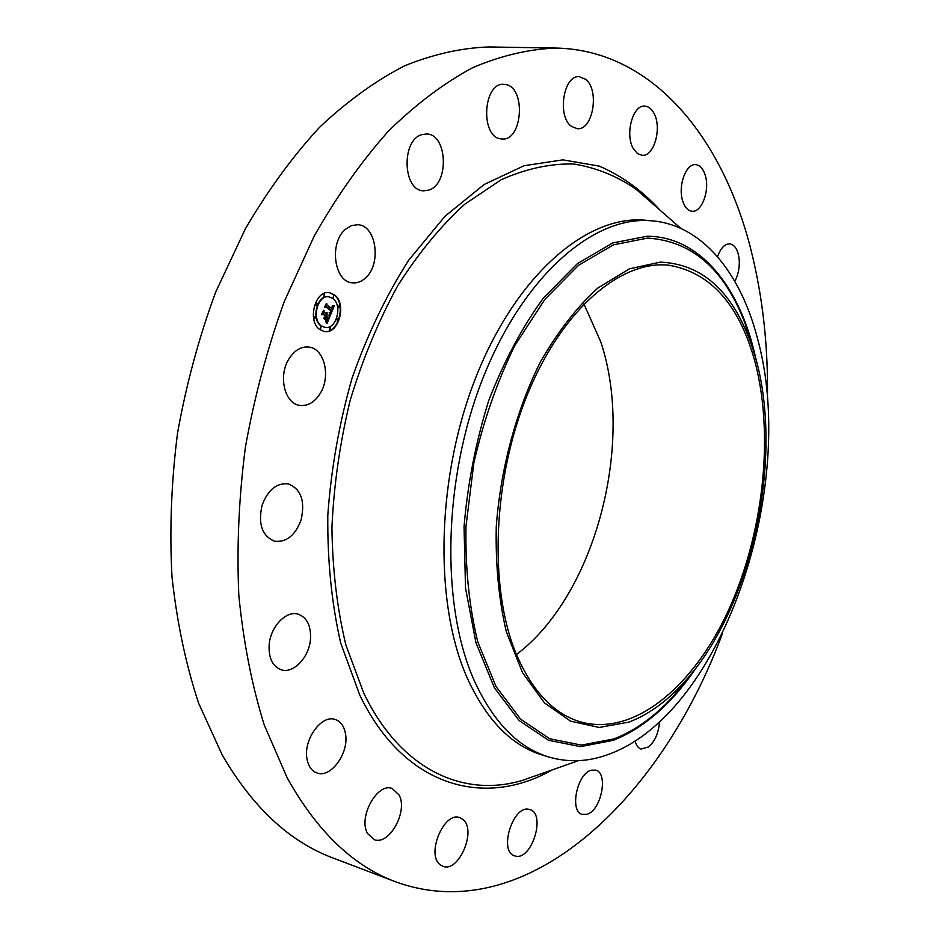 <?xml version="1.0" encoding="UTF-8"?>
<svg xmlns="http://www.w3.org/2000/svg" width="939" height="939" viewBox="0 0 939 939"><rect width="100%" height="100%" fill="white"/><g stroke="black" fill="none" stroke-linecap="round" stroke-linejoin="round"><path stroke-width="1.41" d="M722.408 633.649C662.124 797.223 527.049 929.528 395.659 881.827L332.958 857.964C289.811 841.931 252.92 807.622 222.261 755.05L198.622 703.205C185.84 664.448 176.966 622.311 171.99 576.792C169.466 529.936 171.309 482.047 177.53 433.161C186.239 384.45 198.951 337.453 215.653 292.146L245.302 228.94C267.967 190.206 292.768 156.273 319.706 127.152C347.395 101.13 375.694 80.684 404.603 65.824C433.431 54.157 461.577 47.866 489.055 46.95L556.123 48.065C653.356 50.178 723.042 138.655 750.965 249.856C762.855 297.24 768.337 347.219 767.421 399.803M395.659 881.827C353.287 866.11 317.136 831.473 287.217 777.903L264.223 724.931C251.863 685.224 243.389 641.959 238.811 595.138C236.663 546.885 238.87 497.529 245.419 447.058C254.446 396.774 267.415 348.216 284.341 301.384L314.213 236.053C336.972 196.016 361.785 160.968 388.64 130.885C416.2 104.006 444.288 82.902 472.904 67.561C501.391 55.53 529.127 49.039 556.123 48.065M340.399 860.793L346.022 862.835M583.917 303.943L600.76 341.866C634.964 443.572 595.256 595.209 516.438 654.542M365.353 278.073C361.315 281.723 356.984 283.32 352.36 282.827C334.084 282.04 328.861 242.614 345.564 229.222L351.55 225.56L357.888 224.714C376.504 225.383 381.727 264.411 365.353 278.073M421.94 134.617L426.541 133.995C447.574 133.878 449.441 184.126 428.865 190.089L423.559 190.828C402.737 190.887 401.059 139.899 421.94 134.617M505.616 84.522C526.345 87.503 522.565 141.425 501.919 138.984L500.804 138.855C480.087 137.071 483.033 82.198 503.867 84.322L505.616 84.522M585.455 79.181C599.88 89.686 593.072 130.685 577.25 128.678L571.546 126.436C556.909 116.694 563.377 74.838 579.269 76.693L585.455 79.181M653.567 112.574C662.418 126.671 654.319 156.977 642.088 155.299L637.534 153.585L633.672 149.16C624.564 135.416 632.593 104.522 644.811 106.119C648.25 106.33 651.173 108.49 653.567 112.574M705.447 175.945C709.849 190.84 701.597 212.684 692.008 211.252C687.688 210.7 684.519 207.038 682.489 200.265C677.899 185.441 686.198 163.292 695.717 164.654C700.201 165.205 703.44 168.961 705.447 175.945M717.537 256.711C720.612 248.131 724.697 243.835 729.791 243.847C735.19 244.95 738.347 250.431 739.251 260.267C739.592 268.167 738.101 275.162 734.779 281.266M659.507 721.833C658.673 732.655 655.105 741 648.814 746.834L641.114 749.064C638.203 748.137 636.196 745.425 635.081 740.953M586.969 814.289L582.25 814.406C569.222 811.507 577.109 773.29 591.359 770.203L595.702 770.133C608.695 772.938 601.265 810.557 586.969 814.289M515.816 856.157L514.56 855.828C498.374 851.52 513.093 804.676 529.068 809.383L529.901 809.606C546.017 813.69 532.096 859.971 515.816 856.157M440.25 864.749C425.696 854.607 444.241 810.709 459.922 817.716L462.915 819.454C477.035 830.029 458.666 873.258 442.821 866.228L440.25 864.749M367.501 833.421C357.923 817.106 377.56 781.999 392.291 788.549L399.098 795.016C408.312 811.425 388.922 846.18 373.957 839.513L367.501 833.421M307.03 759.099C302.992 739.803 321.713 714.027 335.34 719.544C340.763 721.492 344.144 726.223 345.482 733.735C349.32 752.89 330.774 778.666 316.854 772.926C311.678 770.966 308.403 766.353 307.03 759.099M269.106 645.504C270.056 627.088 286.019 610.139 298.144 614.165C306.889 617.428 311.02 625.585 310.516 638.637C309.541 656.913 293.578 674.108 281.16 669.765C272.697 666.467 268.683 658.38 269.106 645.504M262.063 505.323C267.908 489.865 276.641 482.716 288.261 483.878C300.996 488.996 305.292 500.957 301.137 519.748C295.327 535.394 286.465 542.554 274.54 541.216C262.087 536.016 257.932 524.056 262.063 505.323M288.93 358.933C294.541 350.212 301.255 346.268 309.048 347.101C324.46 348.709 330.974 376.375 320.281 393.312C314.612 402.35 307.722 406.364 299.611 405.366C284.576 403.582 278.014 375.87 288.93 358.933M319.882 329.612C306.924 321.314 315.081 289.74 329.389 292.651L334.354 294.752C347.137 303.438 338.815 334.577 324.483 331.549L319.882 329.612M342.864 861.697L341.268 861.04M515.945 653.321C488.679 587.321 492.705 478.949 527.577 394.087C562.391 309.037 621.113 259.868 668.897 265.232C710.811 272.486 739.568 304.917 755.167 362.513C774.405 436.306 763.301 534.455 728.277 610.737C693.264 686.667 634.236 736.575 580.983 722.032C553.799 714.168 532.12 691.257 515.945 653.321M324.272 331.514C338.533 334.202 346.608 303.309 333.932 294.705L329.178 292.628M628.813 722.138L599.258 727.455L570.607 721.199L544.467 702.877L522.518 672.723L506.344 631.783C498.82 599.763 495.463 564.691 496.262 526.591C500.581 468.573 516.25 410.413 540.441 361.832C557.86 331.596 576.98 307.018 597.803 288.085L629.4 268.824L660.41 262.122C700.87 263.929 730.53 289.599 749.392 339.155C788.126 439.123 756.235 604.81 683.158 683.275C666.115 701.938 648.004 714.896 628.813 722.138M548.763 756.998L542.296 755.015C511.262 745.578 486.132 719.661 466.906 677.254C433.266 600.96 436.506 473.397 477.564 373.1C518.528 272.568 588.448 214.738 645.222 220.242L651.959 220.806C702.184 224.996 740.495 272.768 757.409 338.193C798.291 484.829 724.086 710.588 610.209 753.759C589.422 761.799 568.952 762.879 548.763 756.998C517.812 747.585 492.752 721.633 473.608 679.155C440.743 604.059 443.208 479.324 482.435 379.45C521.579 279.376 589.469 218.998 645.938 220.512L651.959 220.806M328.732 296.771L328.521 296.736C317.241 294.435 310.809 319.272 321.009 325.845L324.871 327.406M337.5 318.814L337.207 321.068M320.598 326.584L320.293 328.861M329.918 327.511L329.612 329.777M316.478 303.027L316.208 305.316M314.988 316.443L314.694 318.744M333.509 295.433L333.251 297.71M338.991 305.574L338.709 307.839M324.201 294.318L323.932 296.607M332.829 298.438L328.943 296.794C317.675 294.494 311.232 319.33 321.431 325.903L325.082 327.441C336.362 329.812 342.911 305.245 332.829 298.438M337.993 318.92L337.406 321.138L337.993 318.92M321.091 326.69L320.492 328.932L321.091 326.69M330.422 327.617L329.824 329.847L330.422 327.617M316.995 303.133L316.408 305.386L316.995 303.133M315.504 316.56L314.905 318.802L315.504 316.56M333.157 297.651L333.732 295.421L333.157 297.651M338.627 307.781L339.202 305.562L338.627 307.781M323.838 296.548L324.413 294.306L323.838 296.548M330.598 314.671L329.554 312.511L330.892 312.323L331.749 310.668L326.232 306.384L325.293 306.865L326.737 303.379L326.901 304.905L331.995 308.755L332.206 306.02L332.383 309.037L333.052 306.983L332.324 305.551L334.366 305.644L330.598 314.671M330.07 314.835L329.213 312.628L330.27 314.882M330.446 312.335L331.115 310.879L325.962 306.983L324.483 307.464L326.314 303.497L324.8 307.147L326.009 306.724L331.35 310.75L330.34 312.37M327.077 323.38L326.056 320.985L327.629 320.387L328.873 317.711L326.467 315.915L328.392 317.957L326.561 320.739L328.181 318.051L326.197 316.572L326.079 319.589L323.932 317.981L325.317 317.335L326.044 315.598L323.45 313.649L322.37 314.131L323.92 310.375L324.084 312.124L326.291 313.779L326.584 312.464L326.678 314.072L326.995 312.335L327.101 314.389L329.272 316.009L330.352 315.481L327.077 323.38M326.443 323.392L325.657 321.079L326.443 323.392M323.45 318.356L325.833 319.87M325.34 315.927L323.133 314.283L321.443 314.776L323.497 310.269L321.76 314.459L323.145 314.037L325.551 315.833L324.683 317.488L325.34 315.927M333.92 305.644L330.422 314.236M332.383 309.037L331.749 308.72M332.16 308.767L326.901 304.905M326.408 304.177L326.479 304.846M326.232 306.384L325.434 306.513M325.774 306.807L330.927 310.692M325.962 306.983L324.577 307.241M329.789 315.75L326.889 322.758M329.272 316.009L327.101 314.389M326.291 313.779L324.084 312.124M323.579 311.208L323.662 312.065M323.45 313.649L322.488 313.826M325.727 317.722L325.61 319.237M326.279 316.384L325.305 317.664M326.467 315.915L325.856 316.326M322.899 314.119L321.537 314.565M552.226 769.886C484.735 808.256 404.251 787.563 359.825 695.224L340.681 642.98C331.655 603.437 327.359 560.829 327.805 515.171C331.15 468.737 339.261 423.008 352.125 377.959C367.501 334.448 386.34 295.222 408.641 260.267L445.027 216.228L484.148 184.49L524.044 165.733L562.907 159.853L599.246 166.121C621.853 175.828 642.088 190.5 659.964 210.125M537.777 774.968L522.471 780.356C463.796 798.08 400.66 770.086 363.757 693.099L345.869 644.952C337.16 608.742 332.512 569.703 331.925 527.835C333.826 485.134 339.93 442.598 350.212 400.237C362.747 358.909 378.581 320.762 397.69 285.796C418.278 253.424 440.567 226.276 464.57 204.362L501.285 179.689C526.051 168.703 550.137 163.48 573.541 163.996C596.183 167.6 617.064 176.051 636.219 189.361L680.857 228.4M693.017 671.702L673.416 696.128C654.847 716.504 635.034 730.765 613.965 738.899L581.417 745.108L549.714 738.747L520.617 719.168L496.027 686.515L477.775 641.889C469.195 606.84 465.263 568.377 465.979 526.497L473.843 462.974C483.55 420.695 497.201 381.551 514.807 345.54L544.855 299.388L578.494 265.35L613.46 244.821L647.664 238.095C692.16 240.983 724.65 269.481 745.12 323.591L754.252 353.545M756.2 360.423C741.376 288.801 700.823 236.311 647.135 236.241L612.686 242.955L577.45 263.589L543.552 297.839C522.272 327.007 504.02 361.21 488.785 400.413C475.909 441.53 467.669 483.597 464.054 526.603L465.509 588.025L475.979 642.828L494.395 687.747L519.197 720.6L548.517 740.272L580.466 746.634L613.237 740.355C644.659 727.76 672.7 702.982 697.384 666.044M578.424 760.672L537.801 774.968M749.392 339.155L745.12 323.591L754.275 353.639M683.158 683.275L673.416 696.128L693.076 671.631"/></g></svg>
